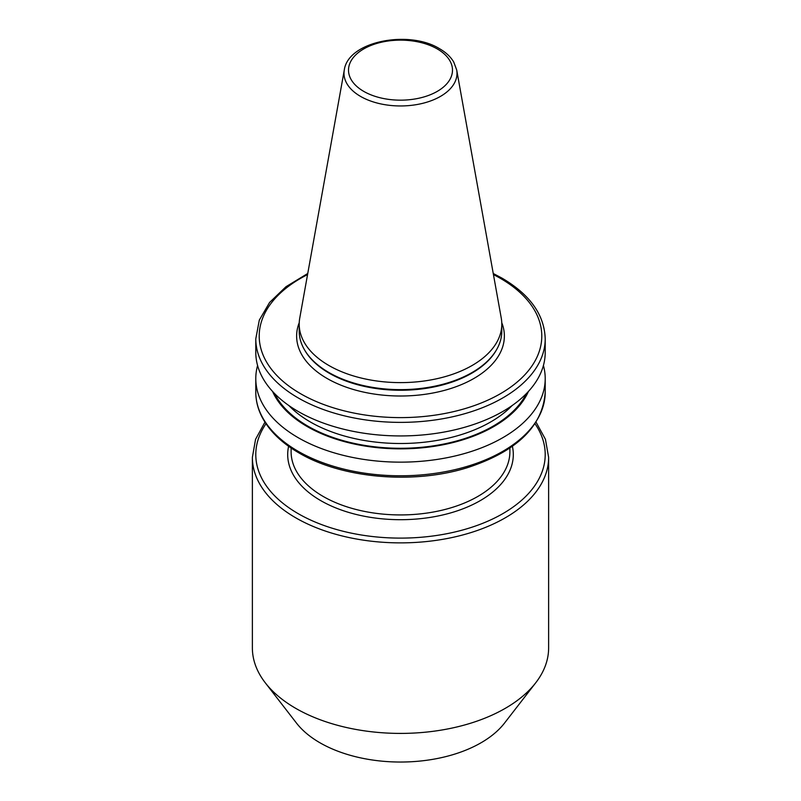 <?xml version="1.0" encoding="UTF-8"?>
<svg xmlns="http://www.w3.org/2000/svg" width="801" height="801" viewBox="0 0 801 801"><rect width="100%" height="100%" fill="white"/><g stroke="black" fill="none" stroke-linecap="round" stroke-linejoin="round"><path stroke-width="1.2" d="M265.281 682.802L296.51 723.123A113.922 65.772 0 0 0 319.949 742.777A113.922 65.772 0 0 0 504.49 723.123L535.719 682.802A148.125 85.517 0 0 0 548.625 647.899L548.625 457.361A148.125 85.517 180 0 1 457.181 536.37A148.125 85.517 180 0 1 295.759 517.826A148.125 85.517 180 0 1 252.375 457.361L252.375 647.899A148.125 85.517 0 0 0 265.281 682.802A148.125 85.517 0 0 0 295.759 708.364A148.125 85.517 0 0 0 535.719 682.802M257.582 365.496A144.711 83.544 0 0 0 255.789 378.603A144.711 83.544 0 0 0 298.172 437.676A144.711 83.544 0 0 0 455.879 455.789A144.711 83.544 0 0 0 545.211 378.603A144.711 83.544 0 0 0 543.418 365.496M272.56 391.419A132.025 76.225 0 0 0 307.143 426.522A132.025 76.225 0 0 0 435.474 446.127A132.025 76.225 0 0 0 528.44 391.419M307.754 273.481L286.017 286.698L269.597 302.448L259.314 320.1L255.789 338.833L255.789 352.39A144.711 83.544 0 0 0 298.172 411.464A144.711 83.544 0 0 0 455.879 429.576A144.711 83.544 0 0 0 545.211 352.39L545.211 338.833C544.43 314.883 530.062 294.668 502.117 278.197L493.246 273.481M344.3 69.967L299.744 318.107A101.296 58.483 0 0 0 299.204 324.135L299.204 331.153A101.296 58.483 0 0 0 304.871 350.438A101.296 58.483 0 0 0 328.871 372.505A101.296 58.483 0 0 0 496.129 350.438A101.296 58.483 0 0 0 501.796 331.153L501.796 324.135A101.296 58.483 0 0 0 501.256 318.107L456.7 69.967L453.736 62.037C450.623 56.801 445.887 52.355 439.539 48.701C408.9 29.667 348.055 41.201 344.3 69.967A56.501 32.621 0 0 0 360.55 96.4A56.501 32.621 0 0 0 424.79 102.788A56.501 32.621 0 0 0 456.7 69.967M299.204 324.135A101.296 58.483 0 0 0 328.871 365.486A101.296 58.483 0 0 0 439.268 378.162A101.296 58.483 0 0 0 501.796 324.135M304.871 350.438L305.361 351.259A100.776 58.183 0 0 0 329.241 373.216A100.776 58.183 0 0 0 495.639 351.259L496.129 350.438M266.002 423.739A144.711 83.544 0 0 0 298.172 513.641A144.711 83.544 0 0 0 479.999 524.375A144.711 83.544 0 0 0 534.998 423.739M512.39 446.287A112.801 65.131 180 0 1 450.222 513.03A112.801 65.131 180 0 1 320.74 500.615A112.801 65.131 180 0 1 288.61 446.287M291.113 448.019L291.113 451.774A109.387 63.149 0 0 0 323.153 496.43A109.387 63.149 0 0 0 442.362 510.127A109.387 63.149 0 0 0 509.887 451.774L509.887 448.019M298.172 451.313A144.711 83.544 0 0 0 455.879 469.426A144.711 83.544 0 0 0 545.211 392.24C542.818 426.152 517.126 451.223 468.144 467.434C414.167 484.685 342.097 478.557 298.883 452.875C281.341 442.703 268.966 430.568 261.737 416.47C257.792 408.6 255.809 400.52 255.789 392.24A144.711 83.544 0 0 0 298.172 451.313M274.583 393.561A131.034 75.654 0 0 0 307.844 426.122A131.034 75.654 0 0 0 526.417 393.561M288.921 405.586A127.619 73.682 0 0 0 310.257 421.927A127.619 73.682 0 0 0 512.079 405.586M255.789 338.833A144.711 83.544 0 0 0 298.172 397.907A144.711 83.544 0 0 0 455.879 416.019A144.711 83.544 0 0 0 545.211 338.833M307.554 274.603A141.286 81.572 0 0 0 300.595 393.722A141.286 81.572 0 0 0 500.405 393.722A141.286 81.572 0 0 0 500.405 278.358A141.286 81.572 0 0 0 493.446 274.603M299.234 322.693A103.87 59.965 0 0 0 327.048 378.442A103.87 59.965 0 0 0 450.743 388.525A103.87 59.965 0 0 0 501.766 322.693M363.734 91.374A51.995 30.017 0 0 0 437.266 91.374A51.995 30.017 0 0 0 437.266 48.931A51.995 30.017 0 0 0 363.734 48.931A51.995 30.017 0 0 0 363.734 91.374M548.625 457.361L545.431 439.288L536.049 422.137M545.211 392.24L545.211 378.603M255.789 392.24L255.789 378.603M264.951 422.137L255.569 439.288L252.375 457.361"/></g></svg>
